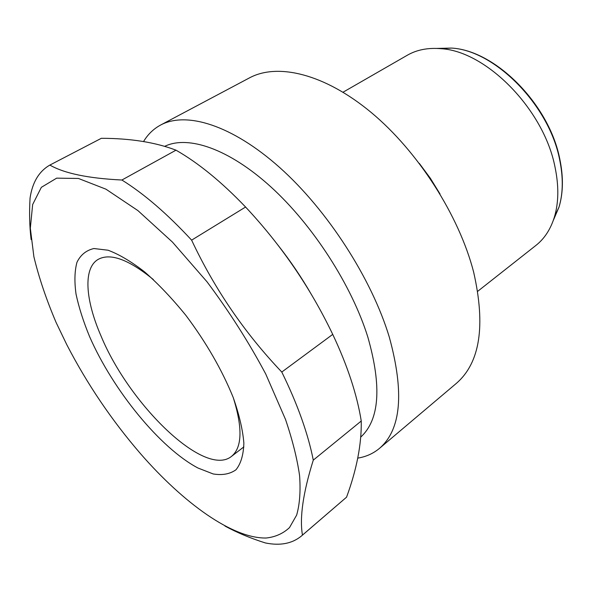 <?xml version="1.0" encoding="UTF-8"?>
<svg xmlns="http://www.w3.org/2000/svg" width="592" height="592" viewBox="0 0 592 592"><rect width="100%" height="100%" fill="white"/><g stroke="black" fill="none" stroke-linecap="round" stroke-linejoin="round"><path stroke-width="0.89" d="M153.35 279.557C128.649 259.422 110.238 252.71 98.124 259.414C82.924 268.265 85.403 300.159 100.995 335.916C129.182 404.336 204.477 478.018 231.435 456.447C242.172 447.693 242.787 428.112 233.285 397.691M89.629 336.715C113.028 390.195 159.944 447.937 197.987 468.028L213.157 473.948C222.34 475.465 229.94 474.074 235.964 469.782C240.863 463.758 243.497 454.871 243.86 443.119C242.787 429.866 239.22 414.607 233.152 397.343C221.911 369.726 206.164 342.413 185.918 315.41C172.324 298.671 158.634 284.234 144.84 272.083C131.409 261.634 119.147 254.345 108.047 250.216L93.884 248.529C86.158 250.357 80.519 254.952 76.953 262.323C74.607 271.04 74.303 281.651 76.042 294.143C78.869 307.426 83.398 321.619 89.629 336.715M360.78 437.066C379.553 419.795 381.899 386.443 367.817 337.018C351.678 285.27 312.887 225.064 270.818 186.835C228.667 148.562 187.967 135.072 164.717 146.32M311.466 294.609C301.535 277.389 290.428 260.968 278.136 245.347M357.746 458.112C365.997 456.802 373.226 453.568 379.428 448.41C401.176 429.711 404.477 392.622 389.314 337.144C371.68 278.706 327.554 210.219 279.772 167.588C231.901 124.875 186.177 111.2 160.624 125.038C153.535 128.871 147.845 134.369 143.56 141.54M379.428 448.41L456.24 383.468C480.031 362.985 485.832 325.866 473.644 272.113C459.126 215.651 418.048 151.426 371.288 112.547C324.438 73.615 277.515 62.767 249.476 77.878L160.624 125.038M440.034 193.984L430.332 178.251L419.336 163.399M477.751 291.279L535.938 245.406C544.529 238.635 550.708 229.104 554.475 216.813C558.722 202.405 558.907 185.866 555.037 167.196C543.981 109.409 486.106 50.89 440.714 48.677C427.898 47.604 416.753 49.795 407.281 55.248L343.049 92.204M285.522 419.462L265.734 374.003C248.818 342.235 229.237 311.496 207 281.777L172.45 242.091L137.951 210.626L105.946 189.181L78.41 178.451L56.647 178.155L41.351 187.324L32.656 204.529L30.325 228.194L33.885 256.721C38.917 277.611 46.331 299.567 56.144 322.573L66.748 344.603C87.091 383.942 111.74 420.372 140.689 453.894C183.705 503.237 232.508 538.594 266.171 538.017C275.339 537.025 283.117 533.555 289.495 527.605L296.644 515.107C299.722 504.377 300.699 491.212 299.582 475.605C297.169 458.719 292.485 440.004 285.522 419.462M224.893 525.992C236.748 532.511 250.231 538.165 265.334 542.938C280.06 545.957 292.093 543.656 301.432 536.019L302.46 535.101C299.463 517.763 303.067 492.773 313.279 460.132C310.77 447.293 306.878 433.425 301.594 418.529C296.281 403.603 289.673 388.115 281.785 372.05C244.607 332.97 214.556 289 191.623 240.145C167.233 213.793 143.989 193.754 121.893 180.02C88.326 178.377 64.321 173.397 49.869 165.072C39.02 171.303 32.412 182.299 30.051 198.068C29.2 213.002 29.556 226.84 31.124 239.56M313.279 460.132L361.246 421.023C359.24 408.273 355.851 394.568 351.071 379.909C346.261 365.234 340.148 350.064 332.734 334.391C310.297 287.564 281.244 245.11 245.584 207.03C221.541 181.877 198.342 162.926 175.994 150.176C155.348 142.295 130.462 138.343 101.343 138.306L49.869 165.072M301.432 536.019L346.564 497.169C356.776 469.323 361.668 443.941 361.246 421.023M346.564 497.169L302.46 535.101M175.994 150.176L121.893 180.02M191.623 240.145L245.584 207.03M332.734 334.391L281.785 372.05M553.268 220.498L559.033 207.052C563.103 193.318 563.325 177.607 559.699 159.936C549.361 105.25 494.801 50.194 451.467 48.078L436.837 48.426M243.874 446.871L231.435 456.447M554.475 216.813L559.033 207.052C563.214 193.051 563.495 177.186 559.877 159.463C549.561 104.858 495.578 50.268 451.467 48.078L440.714 48.677"/></g></svg>
